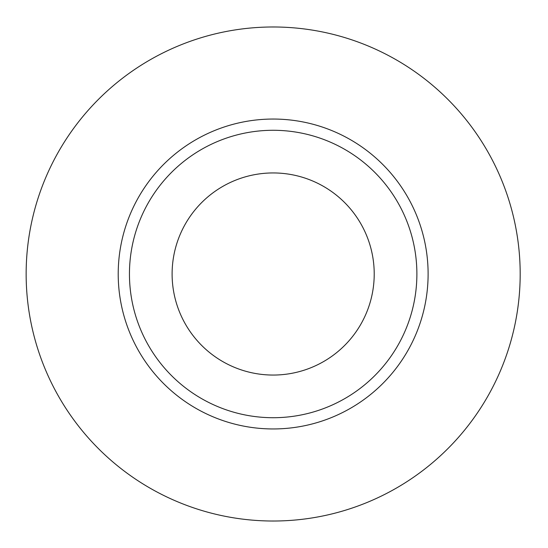 <?xml version="1.0" encoding="UTF-8"?>
<svg xmlns="http://www.w3.org/2000/svg" width="548" height="548" viewBox="0 0 548 548"><rect width="100%" height="100%" fill="white"/><g stroke="black" fill="none" stroke-linecap="round" stroke-linejoin="round"><path stroke-width="0.82" d="M416.884 274A143.72 143.72 0 0 1 201.308 398.465A143.72 143.72 0 0 1 201.308 149.536A143.72 143.72 0 0 1 416.884 274M428.111 274A154.947 154.947 0 0 0 195.691 139.809A154.947 154.947 0 0 0 195.691 408.192A154.947 154.947 0 0 0 428.111 274M374.216 274A101.051 101.051 0 0 1 222.639 361.516A101.051 101.051 0 0 1 222.639 186.484A101.051 101.051 0 0 1 374.216 274M520.182 274A247.018 247.018 0 0 1 149.659 487.925A247.018 247.018 0 0 1 149.659 60.075A247.018 247.018 0 0 1 520.182 274"/></g></svg>
